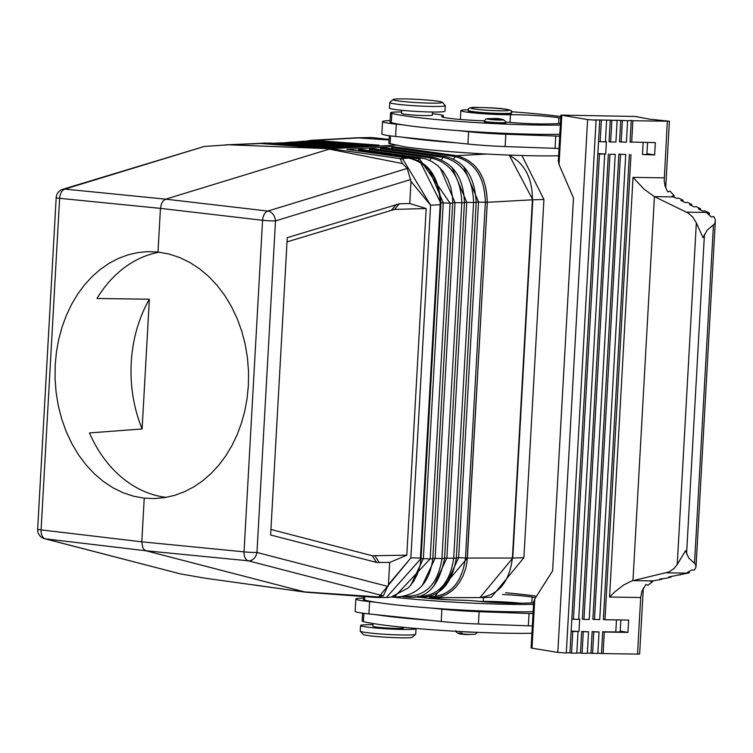<?xml version="1.0" encoding="UTF-8"?>
<svg xmlns="http://www.w3.org/2000/svg" width="753" height="753" viewBox="0 0 753 753"><rect width="100%" height="100%" fill="white"/><g stroke="black" fill="none" stroke-linecap="round" stroke-linejoin="round"><path stroke-width="1.13" d="M378.279 596.941L383.352 595.849L248.274 560.806A9.262 5.666 -84.4 0 1 244.028 551.845L141.799 541.831L144.237 498.157L154.61 498.571L164.766 497.611L174.771 495.314L184.513 491.709L193.898 486.824L202.811 480.715L211.151 473.458L218.85 465.128L225.796 455.81L231.933 445.607L237.186 434.632L241.497 423.007L244.819 410.865L247.116 398.328L248.368 385.536L248.528 371.69L247.464 357.891L245.186 344.309L241.722 331.113L237.12 318.472L231.444 306.537L224.752 295.468L217.128 285.396L208.685 276.464L199.517 268.765L189.737 262.402L179.468 257.451L168.841 253.987L157.998 252.048L160.445 208.374L161.471 203.734L163.316 200.75L165.707 199.159L329.268 149.122L402.507 163.57L407.251 168.418L267.823 211.066L165.707 199.159L64.88 189.097L204.308 146.449L62.725 189.304A9.262 7.041 73 0 1 64.88 189.097A9.262 5.789 -84.3 0 0 59.619 198.321A9.262 0.612 -176.8 0 1 56.183 197.653L37.65 529.208A9.262 9.262 0 0 0 44.578 538.696L180.409 573.88L204.957 578.182L305.718 592.206L375.54 597.43L378.279 596.941L304.513 591.896L146.044 550.791L45.331 538.837A9.262 7.257 104.5 0 1 44.578 538.696M420.334 559.291L421.04 559.102L420.334 559.291L421.04 559.102L420.033 565.682L417.303 574.332L413.623 581.344L408.502 587.764L390.986 597.148L386.374 597.515L420.334 559.291L420.409 557.964L410.865 557.945L430.584 205.221L410.987 181.398L409.754 203.517L399.354 203.799L394.516 209.419L287.025 241.873M383.352 595.849L388.454 584.573L389.687 562.453L376.509 562.425L372.359 555.742L270.939 529.472M399.354 203.799L287.26 237.656L270.628 534.997L376.509 562.425M407.251 168.418L410.987 181.398M391.852 148.953L391.739 147.579L455.16 156.577C474.588 161.716 484.65 176.955 485.356 202.284L487.266 202.303C486.542 176.466 476.301 160.935 456.534 155.702L453.344 158.996M307.44 141.47L313.455 141.235L314.735 140.359L311.262 140.322L356.649 137.799L389.037 139.992M508.755 155.071C524.615 163.194 532.503 178.103 532.418 199.809L512.398 558.048C509.367 582.314 498.251 595.501 479.04 597.618L433.766 597.609L431.836 597.534L430.227 596.235M391.739 147.579L392.398 146.609L346.907 149.348L408.983 158.149C428.683 163.316 439.103 178.395 440.232 203.385L440.157 204.731L430.584 205.221L402.846 159.147L400.078 158.61L402.507 163.57M408.578 158.092L400.078 158.61L330.511 148.736L228.639 144.792L204.308 146.449M394.516 209.419L426.179 208.543L409.754 203.517M426.179 208.543L406.799 555.187L389.687 562.453M386.374 597.515L377.479 597.505L378.335 597.487L410.865 557.945L388.454 584.573M558.622 155.796A98.812 6.523 3.2 0 1 404.672 146.835L396.596 145.065L330.511 148.736L260.689 143.522L229.185 144.811M440.232 203.385L440.929 203.385L440.232 203.385L440.929 203.385L440.863 204.628L440.157 204.731L420.409 557.964L421.115 557.86L420.409 557.964M433.813 597.609L439.931 596.894L446.171 594.597L451.941 590.832L455.838 587.105L459.292 582.69L463.067 575.866L465.74 568.27L466.973 562.19L487.295 202.312C486.579 176.475 476.329 160.944 456.553 155.702L392.398 146.609M475.915 202.039L485.356 202.284L465.467 558.001L467.378 558.048L487.266 202.303L532.418 199.809M468.394 109.75A28.991 1.911 3.2 0 0 460.864 110.606A28.991 1.911 3.2 0 0 478.795 113.383A28.991 1.911 3.2 0 0 510.449 114.72A30.882 2.043 -176.8 0 1 558.942 117.816A85.23 5.629 -176.8 0 1 560.731 118.117M560.43 123.464A85.23 5.629 -176.8 0 1 544.419 123.953A30.882 2.043 -176.8 0 1 505.884 122.024M484.367 120.8A30.882 2.043 -176.8 0 1 441.672 116.527A30.882 2.043 -176.8 0 1 442.585 116.094A26.449 1.741 3.2 0 0 443.366 115.727A26.449 1.741 3.2 0 0 432.457 113.694M401.622 111.971A26.449 1.741 3.2 0 0 390.553 112.771A26.449 1.741 3.2 0 0 391.833 113.383A98.812 6.523 3.2 0 0 466.051 121.911A98.812 6.523 3.2 0 0 560.336 125.036M560.816 116.546A98.812 6.523 3.2 0 0 511.249 111.717M468.272 110.409L468.234 111.02A21.611 1.431 3.2 0 0 479.247 112.884A21.611 1.431 3.2 0 0 501.103 114.07A21.611 1.431 3.2 0 0 511.4 113.43L511.428 112.818C514.591 109.778 504.077 108.008 479.887 107.51C471.039 106.926 467.171 107.895 468.272 110.409A21.611 1.431 3.2 0 0 479.275 112.272A21.611 1.431 3.2 0 0 501.14 113.458A21.611 1.431 3.2 0 0 511.428 112.818M401.716 110.296L401.547 113.383A15.436 1.017 3.2 0 0 409.406 114.72A15.436 1.017 3.2 0 0 425.031 115.567A15.436 1.017 3.2 0 0 429.031 115.557A15.436 1.017 3.2 0 0 432.373 115.105L432.551 112.018M505.894 122.4L505.856 123.021A10.806 0.715 -176.8 0 1 500.707 123.341A10.806 0.715 -176.8 0 1 489.779 122.739A10.806 0.715 -176.8 0 1 484.273 121.807L484.311 121.195A10.806 0.715 3.2 0 0 489.817 122.127A10.806 0.715 3.2 0 0 500.745 122.72A10.806 0.715 3.2 0 0 505.894 122.4C504.726 119.294 499.691 118.023 490.777 118.616L485.92 118.974L484.311 121.195M372.359 555.742L406.799 555.187M631.682 142.279L632.878 120.744L631.268 120.48L630.063 142.016L655.326 142.637L654.639 154.939L646.931 153.678M620.754 120.32L619.559 141.856L626.421 142.204L627.625 120.668L615.502 120.245L617.121 120.508L615.916 142.044L610.655 141.959L609.045 141.696L610.25 120.16L594.484 119.925L596.094 120.188L566.303 653.02L557.822 652.418L532.013 648.192L534.771 598.974L533.679 601.948L531.11 647.928L532.013 648.192M442.322 102.286L445.221 105.524A27.795 1.835 -176.8 0 1 445.277 105.646A27.795 1.835 -176.8 0 1 432.043 106.465A27.795 1.835 -176.8 0 1 403.937 104.94A27.795 1.835 -176.8 0 1 389.781 102.54A27.795 1.835 -176.8 0 1 389.847 102.427L393.094 99.537A24.708 1.628 -176.8 0 1 404.794 98.907A24.708 1.628 -176.8 0 1 442.322 102.286A24.708 1.628 -176.8 0 1 430.603 103.133A24.708 1.628 -176.8 0 1 404.916 101.702A24.708 1.628 -176.8 0 1 393.094 99.537M389.781 102.54L389.47 108.084A27.795 1.835 3.2 0 0 403.627 110.475A27.795 1.835 3.2 0 0 431.733 112.009A27.795 1.835 3.2 0 0 444.967 111.18L445.277 105.646M557.822 652.418L587.613 119.586L596.094 120.188M390.553 112.771L390.045 122.005A26.449 1.741 3.2 0 0 391.315 122.617A98.812 6.523 3.2 0 0 402.817 124.847A98.812 6.523 3.2 0 0 457.579 130.57A98.812 6.523 3.2 0 0 559.827 134.269M621.169 142.119L622.373 120.584M428.881 596.602L430.556 596.734C450.313 595.858 461.947 582.944 465.467 558.001L458.643 557.691L478.531 201.973L463.613 166.507M440.938 202.83L450.078 203.159L419.449 158.827L417.953 160.813M432.834 558.255L441.945 558.585L461.834 202.868C460.789 177.661 450.633 162.733 431.347 158.074L429.624 160.37M452.704 202.538L464.441 202.811L444.562 558.528L441.945 558.585C438.114 583.33 426.414 595.915 406.846 596.338L406.62 596M444.27 558.048L453.701 558.293L473.59 202.576C472.696 177.275 462.577 162.196 443.253 157.33L441.484 159.683M464.159 202.331L476.207 202.519L456.318 558.237L453.701 558.293C450.002 583.17 438.331 595.915 418.696 596.527L418.423 596.112M456.026 557.757L458.643 557.691L445.625 585.815M409.453 158.224L409.218 158.158C422.998 160.389 438.397 170.413 440.929 203.395L421.04 559.112L440.863 204.637L440.157 204.731M421.078 558.547L430.189 558.877L395.118 596.16M476.207 202.519C474.757 176.23 464.309 160.878 444.872 156.473L443.253 157.33L380.604 148.435L380.707 149.809M464.441 202.811C463.622 177.482 453.127 162.281 432.956 157.217L431.347 158.074L369.469 149.292L369.572 150.666M452.685 203.094L432.796 558.82L430.189 558.877L450.078 203.159L452.685 203.094M421.068 157.97L419.449 158.827L358.334 150.158L359.228 149.198L421.068 157.97M432.975 157.217L370.372 148.341L369.469 149.292M358.39 150.948L358.334 150.158M346.907 149.348L347.425 149.414M444.882 156.473L381.507 147.484L380.604 148.435M347.152 149.358L409.001 158.149M360.536 625.527L360.235 631.07A27.795 1.835 3.2 0 0 360.282 631.193L363.191 634.431A24.708 1.628 3.2 0 0 366.786 635.381A24.708 1.628 3.2 0 0 393.678 637.612A24.708 1.628 3.2 0 0 412.409 637.179L415.656 634.29A27.795 1.835 3.2 0 0 415.731 634.167L416.033 628.633A27.795 1.835 -176.8 0 1 395.786 629.263A27.795 1.835 -176.8 0 1 364.64 626.722A27.795 1.835 -176.8 0 1 360.536 625.527A27.795 1.835 -176.8 0 1 372.961 624.698M581.664 631.456L583.274 631.72L582.069 653.256L587.331 653.34L588.535 631.805L581.664 631.456L580.459 652.992L582.069 653.256M377.479 597.505L375.54 597.43M414.705 596.95L419.892 597.336L417.294 596.423M403.119 596.771L408.032 597.138L405.688 596.254M396.2 596.95L395.024 596.188M606.607 120.348L605.403 141.884L598.531 141.545L569.946 652.842L571.565 653.105L572.769 631.569L579.01 631.419A9.262 0.612 -176.8 0 1 571.169 631.042M571.15 631.306L572.769 631.569M159.231 252.189A123.52 96.798 -91.6 0 0 96.996 298.489L149.367 299.233A123.52 96.798 -91.6 0 0 131.238 362.522A123.52 96.798 -91.6 0 0 142.11 428.956L149.367 299.233M157.998 252.048L147.767 251.634L137.752 252.584L127.888 254.872L118.268 258.486L109.016 263.362L100.224 269.461L91.979 276.718L84.392 285.058L77.521 294.367L71.469 304.57L66.283 315.535L62.019 327.16L58.734 339.302L56.456 351.839L55.214 364.631L55.044 378.477L56.089 392.275L58.32 405.858L61.727 419.063L66.255 431.704L71.846 443.639L78.434 454.708L85.946 464.78L94.266 473.722L103.312 481.431L112.95 487.793L123.068 492.744L133.545 496.208L144.237 498.157M467.406 558.048L433.766 597.609L431.836 597.534M598.531 141.545L599.736 120.009M566.322 652.785L569.946 652.842M252.952 584.789L305.718 592.206M604.715 154.186L578.709 619.342L573.457 619.258L599.463 154.111L605.704 153.96A9.262 0.612 -176.8 0 1 597.863 153.584M631.268 120.48L627.625 120.668M257.159 143.494L269.941 143.079M366.09 145.856L303.723 141.197L301.878 142.722M571.565 653.105L576.817 653.18L578.022 631.645M371.483 145.574L313.455 141.235L313.022 141.884M269.621 143.051L331.527 147.682L379.117 145.169L314.735 140.359L360.103 137.827M281.462 142.854L279.956 143.814M353.053 146.543L292.578 142.025L290.724 143.55M311.262 140.322L314.745 140.359M430.198 620.331L375.436 614.608A98.812 6.523 3.2 0 0 430.198 620.331L441.22 621.479L441.907 609.177L430.885 608.029A98.812 6.523 3.2 0 0 533.133 611.718M647.552 142.515L646.893 154.243A9.262 0.612 -176.8 0 1 642.488 154.516L654.639 154.939M402.13 137.15A98.812 6.523 3.2 0 0 456.892 142.872L395.607 136.462A33.97 2.24 -176.8 0 1 381.846 133.883L382.533 121.581A33.97 2.24 -176.8 0 1 390.12 120.593M389.273 135.709L388.849 143.371L396.596 145.065M360.282 631.193A27.795 1.835 3.2 0 0 364.33 632.266A27.795 1.835 3.2 0 0 394.581 634.77A27.795 1.835 3.2 0 0 415.656 634.29M587.613 119.586L560.891 115.096L558.321 161.086L559.055 164.587L573.466 197.992L552.617 570.849L534.771 598.974M403.74 627.334L403.702 627.946A15.436 1.017 -176.8 0 1 392.454 628.294A15.436 1.017 -176.8 0 1 375.154 626.882A15.436 1.017 -176.8 0 1 372.876 626.223L373.027 623.531M583.274 631.72L588.535 631.805M573.457 619.258L571.838 618.994M597.844 153.847L599.463 154.111M142.11 428.956L89.475 432.937A123.52 96.798 -91.6 0 0 166.093 497.385M617.121 120.508L610.25 120.16M610.655 141.959L611.86 120.424M180.409 573.88L45.331 538.837A9.262 5.779 -83.2 0 1 41.086 529.886L141.799 541.831L142.816 547.723L144.228 549.746L146.044 550.791L248.274 560.806A9.262 7.257 -75.5 0 0 256.961 552.467L275.494 220.902A9.262 7.041 -107 0 0 267.823 211.066A9.262 5.657 -83.3 0 0 262.562 220.29L160.445 208.374L59.619 198.321L41.086 529.886A9.262 0.612 -176.8 0 1 37.65 529.208M560.891 115.096L635.372 116.47L649.387 119.134L669.408 121.224L632.878 120.744M479.981 597.609L512.774 558.039L532.804 199.799L543.93 199.489L521.933 155.513M509.207 155.09L532.804 199.799M357.581 137.761L361.656 137.95M512.774 558.039L523.9 557.728L491.295 597.298L480.169 597.6M357.769 137.761L371.606 137.517L389.066 139.399M523.9 557.728L543.93 199.489M360.489 137.818L371.606 137.517M460.375 119.454A32.737 2.165 3.2 0 0 460.356 119.454L460.864 110.606M665.69 187.798L669.408 121.224M630.986 154.581L604.979 619.738L628.633 620.086L627.946 632.398L620.237 631.136M597.854 653.256L603.087 653.576L604.292 632.04L627.946 632.398M603.087 653.576L637.537 654.093L640.699 597.496L641.914 591.227L645.895 584.497L647.975 585.25L652.682 581.617L650.583 581.325L661.831 579.273L661.868 578.596M674.17 197.248L674.255 195.789L670.01 191.093L667.845 191.911L667.309 191.083L665.2 186.396L664.193 181.115L667.327 121.261M604.979 619.738L603.369 619.474L629.376 154.318M592.865 619.314L618.862 154.158L625.734 154.506L599.727 619.653L592.865 619.314M625.734 154.506L618.862 154.158M608.358 154.007L582.351 619.154L583.961 619.418L609.968 154.271L615.229 154.346L609.968 154.271M605.704 153.96L606.391 141.658L605.412 141.649M579.01 631.419L579.697 619.117L578.718 619.098M580.459 652.992L576.826 652.936M587.34 653.096L597.835 653.491L599.04 631.965L592.169 631.616L590.973 653.152M601.478 653.312L602.682 631.776L604.292 632.04M620.858 619.973L620.199 631.701A9.262 0.612 -176.8 0 1 615.794 631.974L602.682 631.776M594.475 619.578L620.481 154.421M615.229 154.346L589.222 619.493L583.961 619.418M456.892 142.872L467.914 144.03A43.232 2.852 -176.8 0 0 505.131 146.553L559.027 148.473M457.579 130.57L468.601 131.719A43.232 2.852 -176.8 0 0 505.818 134.25L559.714 136.171M395.607 136.462L396.294 124.16L402.817 124.847M555.046 148.416L555.733 136.105M396.294 124.16A33.97 2.24 -176.8 0 1 382.533 121.581M600.15 141.809L601.355 120.273M643.316 588.046L639.626 654.056L637.537 654.084M592.169 631.616L593.788 631.88L592.583 653.416M593.788 631.88L599.04 631.965M640.699 597.496L609.563 597.035L614.589 592.046L623.569 585.062L631.616 580.977L669.059 571.922L673.916 568.637L677.239 564.534L696.346 222.888L692.845 217.212L688.27 213.118L654.423 196.618L673.464 196.9L672.118 196.147L674.255 195.789M673.464 196.9L676.495 198.368L678.632 198.124L683.018 200.251L680.881 200.496L685.277 202.613L687.404 202.369L691.791 204.496L691.725 205.738M691.791 204.496L689.663 204.741L694.05 206.859L696.177 206.614L700.563 208.741L698.436 208.986L702.822 211.104L704.959 210.859L709.335 213.024L707.199 213.334L711.5 217.043L713.656 216.459L715.152 219.142L715.312 221.467L714.475 223.97L707.086 230.267L703.01 237.628L696.346 222.888M677.239 564.534L685.503 550.735L688.76 558.029L695.584 564.317L695.932 567.348L694.332 570.096L691.772 569.955L687.113 572.609L689.221 572.854L668.852 576.967L670.961 577.146L666.396 578.21L659.722 579.095L661.831 579.273M682.952 201.493L683.018 200.251M680.128 574.341L680.091 575.028M689.221 572.854L689.287 571.621M709.241 214.821L709.335 213.024M700.563 208.741L700.497 209.983M670.961 577.146L670.998 576.469M609.563 597.035L633.019 177.388L643.994 189.097L654.423 196.618L632.962 580.601L651.994 580.892M652.682 581.617L652.738 580.714M441.22 621.479A43.232 2.852 -176.8 0 0 478.437 624.011L532.333 625.931M362.579 613.168L362.146 620.99A26.449 1.741 3.2 0 0 363.417 621.601A98.812 6.523 3.2 0 0 437.644 630.129A98.812 6.523 3.2 0 0 531.929 633.254M489.987 602.231A32.737 2.165 3.2 0 0 495.06 601.572M430.227 597.421A32.737 2.165 3.2 0 0 429.972 597.562A32.737 2.165 3.2 0 0 432.222 598.644M479.981 601.412A28.991 1.911 3.2 0 0 483.238 601.402A30.882 2.043 -176.8 0 1 516.511 602.786A30.882 2.043 3.2 0 1 521.302 603.219M433.992 597.609A28.991 1.911 3.2 0 0 447.197 599.68M533.632 602.767A85.23 5.629 -176.8 0 1 517.622 603.257A30.882 2.043 -176.8 0 1 478.804 601.299A18.524 1.224 3.2 0 0 459.81 600.16A30.882 2.043 3.2 0 1 421.021 597.402M489.864 602.231L516.511 602.786M375.436 614.608L368.914 613.921L369.601 601.619A33.97 2.24 -176.8 0 1 355.84 599.04A33.97 2.24 -176.8 0 1 363.426 598.051M369.601 601.619L376.124 602.296A98.812 6.523 3.2 0 0 430.885 608.029M363.511 596.527L363.351 599.454A26.449 1.741 3.2 0 0 364.621 600.066A98.812 6.523 3.2 0 0 376.124 602.296M478.437 624.011L479.124 611.7A43.232 2.852 -176.8 0 1 441.907 609.177M479.124 611.7L533.02 613.62M528.352 625.865L529.039 613.563M368.914 613.921A33.97 2.24 -176.8 0 1 355.152 611.342L355.84 599.04M502.58 594.475A30.882 2.043 -176.8 0 1 532.145 597.11A85.23 5.629 -176.8 0 1 535.562 597.722M391.946 596.978A98.812 6.523 3.2 0 0 533.538 604.339M536.531 596.197A98.812 6.523 3.2 0 0 505.64 592.752M388.011 586.465L256.961 552.467A9.262 0.612 3.2 0 1 244.028 551.845L262.562 220.29A9.262 0.612 3.2 0 0 275.494 220.902L410.771 179.525M456.553 155.702L486.485 154.036M396.511 204.279L391.673 209.899M467.406 558.039L512.398 558.048M510.449 114.72L510.016 122.41M442.585 116.094L442.529 117.063M391.833 113.383L391.315 122.617M410.827 585.175L423.374 558.566L443.253 202.849L428.89 169.086M422.254 585.533L435.13 558.274L455.019 202.557L440.185 168.023M408.022 597.138C426.631 599.341 438.801 586.474 444.562 558.528L464.441 202.821M433.944 585.665L446.887 557.982L466.775 202.265L451.904 167.27M456.309 558.227L476.197 202.529M440.929 203.385L420.522 162.432M379.305 562.745L375.154 556.062M499.597 120.047A8.339 0.546 3.2 0 0 502.336 119.445A8.339 0.546 3.2 0 0 490.881 118.626A8.339 0.546 3.2 0 0 488.142 119.228A8.339 0.546 3.2 0 0 499.597 120.047M296.08 142.289L302.301 142.072L358.39 146.261M558.942 117.816L558.622 123.577M276.982 143.597L332.299 147.635M284.672 143.098L291.157 142.901L345.345 146.948M390.572 135.888L390.12 143.927M499.992 110.785A19.145 1.261 3.2 0 0 506.28 109.392A19.145 1.261 3.2 0 0 479.99 107.519A19.145 1.261 3.2 0 0 473.693 108.903A19.145 1.261 3.2 0 0 499.992 110.785M559.055 164.587L561.804 115.369M633.019 177.388L664.155 177.859M642.488 154.516L643.156 142.449M615.794 631.974L616.462 619.907M467.914 144.03L468.601 131.719M505.131 146.553L505.818 134.25M686.567 212.167L708.328 212.497M666.405 572.817L688.167 573.146M686.576 553.944L704.441 234.428M694.539 563.084L713.439 225.034M363.878 613.337L363.417 621.601M483.454 597.515L483.238 601.402M532.145 597.11L531.825 602.871M364.81 596.63L364.621 600.066M461.335 631.579A10.806 0.715 3.2 0 0 472.263 632.172A10.806 0.715 3.2 0 0 473.722 632.181M462.126 633A8.339 0.546 3.2 0 0 459.386 633.602A8.339 0.546 3.2 0 0 470.832 634.421M443.282 117.28L443.366 115.727M393.122 596.715L396.182 596.95C417.218 595.896 429.436 583.189 432.796 558.82L452.685 203.103L452.487 196.674L450.821 187.441L447.724 179.101L443.122 171.486L437.728 165.651L431.958 161.547L425.596 158.883L421.04 157.961M311.168 140.331L305.276 141.31M419.892 597.336C439.78 597.138 451.922 584.112 456.318 558.237M62.725 189.304A9.262 9.262 0 0 0 56.183 197.653M269.781 143.051L331.678 147.682M272.991 143.296L281.443 142.854L340.008 147.23M292.588 142.025L282.526 142.938M303.723 141.197L293.915 142.119M265.705 142.995L257.357 143.484M257.545 143.475L225.269 144.887M696.026 566.651L715.341 221.109M495.521 601.581L496.227 602.362M477.336 632.341L475.435 634.195L470.936 634.431C461.024 634.911 455.979 633.64 455.829 630.647M429.972 597.562L429.088 598.353"/></g></svg>
